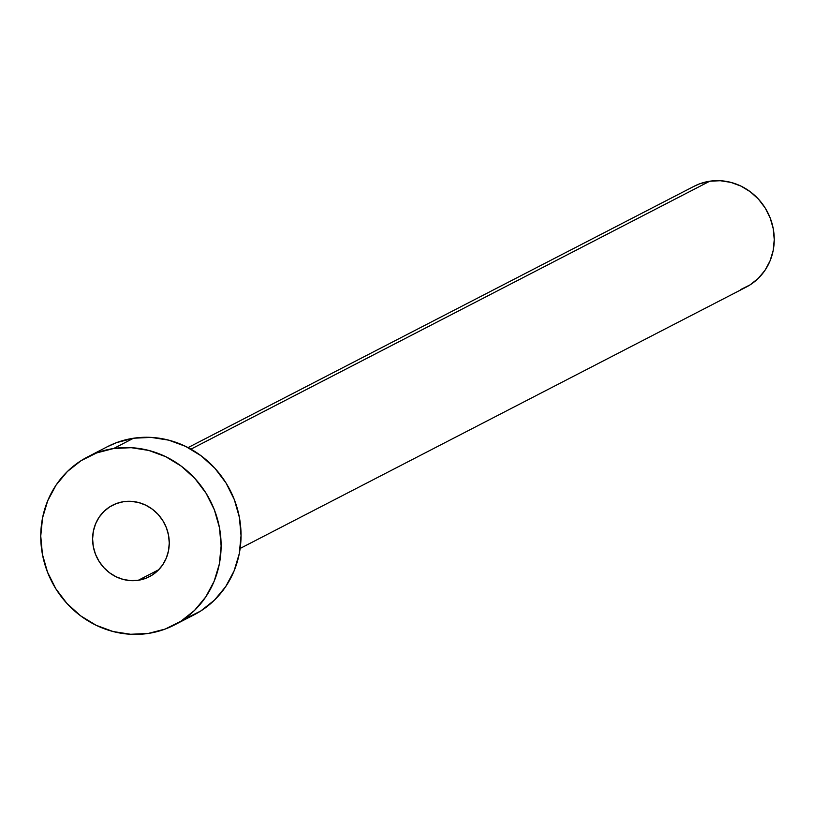 <?xml version="1.0" encoding="UTF-8"?>
<svg xmlns="http://www.w3.org/2000/svg" width="815" height="815" viewBox="0 0 815 815"><rect width="100%" height="100%" fill="white"/><g stroke="black" fill="none" stroke-linecap="round" stroke-linejoin="round"><path stroke-width="1.22" d="M138.295 580.28L158.721 569.726L138.295 580.28L145.488 578.416L152.13 575.115L157.947 570.51L162.735 564.764L166.301 558.102L168.501 550.777L169.265 543.085L168.552 535.312L166.403 527.753L162.878 520.704L158.13 514.438L152.334 509.181L145.722 505.157L138.54 502.509L131.062 501.337L123.585 501.683A40.19 37.816 62.7 0 1 166.973 529.332A40.19 37.816 62.7 0 1 149.379 576.694A40.19 37.816 62.7 0 1 138.295 580.28A40.19 37.816 62.7 0 1 94.897 552.641A40.19 37.816 62.7 0 1 112.49 505.269A40.19 37.816 62.7 0 1 123.585 501.683L116.382 503.548L109.75 506.849L103.923 511.463L99.135 517.209L95.569 523.872L93.368 531.186L92.604 538.878L93.317 546.661L95.477 554.22L99.002 561.26L103.75 567.535L109.536 572.782L116.158 576.816L123.34 579.465L130.808 580.637L138.295 580.28M240.15 548.444L746.173 287.114A56.744 53.393 -117.3 0 0 771.01 220.244A56.744 53.393 -117.3 0 0 709.753 181.215L190.934 449.157L709.753 181.215A56.744 53.393 -117.3 0 0 694.105 186.278L188.071 447.608M174.329 625.013L194.255 614.724A94.571 88.978 -117.3 0 0 235.657 503.283A94.571 88.978 -117.3 0 0 133.558 438.226L113.631 448.515L133.558 438.226A94.571 88.978 -117.3 0 0 107.468 446.661L87.541 456.96A94.571 88.978 62.7 0 1 113.631 448.515A94.571 88.978 62.7 0 1 215.731 513.572A94.571 88.978 62.7 0 1 174.329 625.013A94.571 88.978 62.7 0 1 148.238 633.449A94.571 88.978 62.7 0 1 46.139 568.401A94.571 88.978 62.7 0 1 87.541 456.96M107.101 446.854L116.627 442.606L133.558 438.226L151.162 437.4L168.746 440.161L185.647 446.396L201.213 455.87L214.844 468.228L226.01 482.979L234.302 499.564L239.376 517.342L241.046 535.638L239.264 553.742L234.068 570.969L225.684 586.637L214.427 600.156L200.724 611.016L185.107 618.779M148.238 633.449L130.645 634.274L113.051 631.523L96.15 625.278L80.583 615.804L66.952 603.457L55.787 588.705L47.504 572.12L42.421 554.332L40.75 536.036L42.543 517.933L47.728 500.716L56.113 485.037L67.37 471.518L81.082 460.669L96.7 452.906L113.631 448.515L131.235 447.69L148.819 450.451L165.72 456.685L181.287 466.16L194.917 478.517L206.093 493.269L214.376 509.854L219.449 527.631L221.13 545.928L219.337 564.031L214.151 581.258L205.757 596.926L194.5 610.445L180.798 621.305L165.18 629.068L148.238 633.449M693.881 186.391L699.596 183.844L709.753 181.215L720.317 180.726L730.872 182.377L741.008 186.115L750.35 191.8L758.531 199.217L765.234 208.07L770.195 218.023L773.241 228.689L774.25 239.661L773.18 250.531L770.063 260.861L765.03 270.264L758.276 278.373L750.055 284.893L740.682 289.549"/></g></svg>
